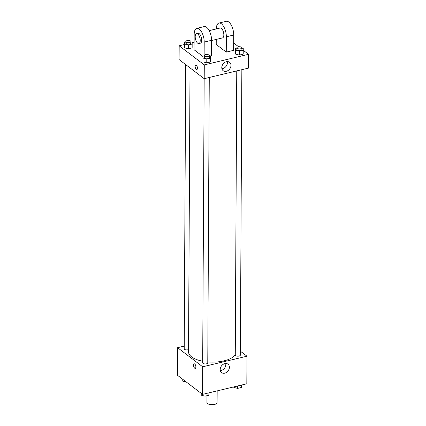 <?xml version="1.0" encoding="UTF-8"?>
<svg xmlns="http://www.w3.org/2000/svg" width="426" height="426" viewBox="0 0 426 426"><rect width="100%" height="100%" fill="white"/><g stroke="black" fill="none" stroke-linecap="round" stroke-linejoin="round"><path stroke-width="0.64" d="M206.961 395.711L206.929 402.49A5.091 2.183 0.3 0 0 212.004 404.7A5.091 2.183 0.3 0 0 217.106 402.543L217.169 390.876M240.376 351.189L246.968 356.205L246.824 383.789L202.552 394.37L177.45 375.269L177.594 347.685L184.218 346.104M190.017 67.888L188.532 351.823A23.75 10.187 0.3 0 0 202.691 361.227M207.776 361.93A23.75 10.187 0.3 0 0 235.269 354.602M246.968 356.205L202.696 366.786L177.594 347.685M204.171 78.656L202.685 362.856A2.545 1.092 0.3 0 0 205.22 363.958A2.545 1.092 0.3 0 0 207.771 362.883L209.267 77.473M185.693 64.598L184.208 348.798A2.545 1.092 0.3 0 0 185.768 349.815A2.545 1.092 0.3 0 0 188.542 349.592M241.851 69.688L240.355 355.092A2.545 1.092 -179.7 0 1 238.459 356.141A2.545 1.092 -179.7 0 1 235.599 355.609A2.545 1.092 -179.7 0 1 235.269 355.066L236.755 70.902M202.696 366.786L202.552 394.37M229.39 367.292A5.282 4.143 -52.7 0 1 226.579 372.351A5.282 4.143 -52.7 0 1 221.6 372.596A5.282 4.143 -52.7 0 1 221.499 365.881A5.282 4.143 -52.7 0 1 227.995 364.187A5.282 4.143 -52.7 0 1 229.39 367.292M195.262 368.368A2.332 1.044 76.6 0 1 194.709 368.208A2.332 1.044 76.6 0 1 193.601 365.774A2.332 1.044 76.6 0 1 194.176 363.831A2.332 1.044 76.6 0 1 195.736 365.859A2.332 1.044 76.6 0 1 195.262 368.368A2.332 1.044 76.6 0 1 194.709 368.208A2.332 1.044 76.6 0 1 193.606 365.774A2.332 1.044 76.6 0 1 194.181 363.831M225.7 363.5A5.282 4.143 -52.7 0 1 225.817 364.576A5.282 4.143 -52.7 0 1 220.322 370.567M243.235 50.268L248.55 54.31L248.48 68.101L204.208 78.682L179.101 59.581L179.176 45.79L184.517 44.517M241.483 385.067L241.446 387.468L237.612 388.384L233.815 387.415L233.815 386.899M241.462 385.072L241.446 387.468M237.628 385.988L237.612 388.384M208.9 392.852L208.862 395.259L205.028 396.175L201.232 395.2L201.237 393.368M208.878 392.857L208.862 395.259M205.044 393.773L205.028 396.175M186.396 382.074L182.754 381.142L182.765 379.31M241.963 48.111L243.246 48.442L243.214 50.332L239.38 51.248L235.578 50.273L235.615 48.383L236.877 48.079M236.877 47.808L236.867 49.341A2.545 1.092 0.3 0 0 239.407 50.449A2.545 1.092 0.3 0 0 241.957 49.368L241.968 47.834A2.545 1.092 0.3 0 0 241.633 47.297A2.545 1.092 0.3 0 0 238.773 46.764A2.545 1.092 0.3 0 0 236.877 47.808A2.545 1.092 0.3 0 0 239.417 48.915A2.545 1.092 0.3 0 0 241.968 47.834M235.578 50.273L235.557 54.102L239.359 55.076L235.557 54.102M243.246 48.442L243.193 54.161L239.359 55.076L239.38 51.248M243.214 50.332L243.193 54.161L239.359 55.076M209.379 55.897L210.662 56.227L210.63 58.117L206.796 59.033L202.994 58.058L203.026 56.168L204.288 55.865M204.294 55.598L204.283 57.127A2.545 1.092 0.3 0 0 206.823 58.234A2.545 1.092 0.3 0 0 209.374 57.153L209.379 55.625A2.545 1.092 0.3 0 0 209.049 55.082A2.545 1.092 0.3 0 0 206.189 54.549A2.545 1.092 0.3 0 0 204.294 55.598A2.545 1.092 0.3 0 0 206.834 56.701A2.545 1.092 0.3 0 0 209.379 55.625M202.994 58.058L202.973 61.892L206.775 62.862L202.973 61.892M210.662 56.227L210.609 61.946L206.775 62.862L206.796 59.033M210.63 58.117L210.609 61.946L206.775 62.862M190.901 41.839L192.185 42.169L192.153 44.059L188.319 44.975L184.517 44L184.554 42.11L185.816 41.812M185.816 41.54L185.805 43.074A2.545 1.092 0.3 0 0 188.345 44.176A2.545 1.092 0.3 0 0 190.896 43.101L190.907 41.567A2.545 1.092 0.3 0 0 190.571 41.024A2.545 1.092 0.3 0 0 187.712 40.497A2.545 1.092 0.3 0 0 185.816 41.54A2.545 1.092 0.3 0 0 188.356 42.643A2.545 1.092 0.3 0 0 190.907 41.567M184.517 44L184.501 47.834L188.297 48.809L184.501 47.834M192.185 42.169L192.131 47.893L188.297 48.809L188.319 44.975M192.153 44.059L192.131 47.893L188.297 48.809M233.677 42.999L238.651 46.78M221.786 67.596A5.282 4.143 -52.7 0 1 224.598 62.537A5.282 4.143 -52.7 0 1 229.577 62.292A5.282 4.143 -52.7 0 1 229.678 69.007A5.282 4.143 -52.7 0 1 223.181 70.7A5.282 4.143 -52.7 0 1 221.786 67.596M248.55 54.31L204.278 64.89L204.208 78.682L179.101 59.581M248.48 68.101L204.208 78.682M221.903 68.671A5.282 4.143 127.3 0 0 227.282 61.605M197.435 68.149A2.332 1.044 76.6 0 1 196.828 69.539A2.332 1.044 76.6 0 1 195.268 67.516A2.332 1.044 76.6 0 1 195.742 65.002A2.332 1.044 76.6 0 1 197.435 68.149M204.278 64.89L179.176 45.79M195.742 65.002A2.332 1.044 -103.4 0 0 195.273 67.516A2.332 1.044 -103.4 0 0 196.828 69.539M192.185 42.685L194.123 42.222M192.169 46.003L192.131 47.893M210.641 60.055L210.609 61.946M243.225 52.27L243.193 54.161M209.874 56.024L211.504 55.636L211.584 40.31A10.181 4.553 -103.4 0 0 204.198 26.588L196.817 28.356A10.181 4.553 -103.4 0 0 194.165 34.431L194.086 49.757L203.021 56.557M216.248 39.41L216.222 44.469L226.265 52.11L233.64 50.343L233.72 35.023A10.181 4.553 -103.4 0 0 226.334 21.3L218.953 23.063A10.181 4.553 76.6 0 1 226.344 36.785L233.72 35.023M211.584 40.523L222.505 37.914A5.091 2.279 -103.4 0 0 223.762 33.675A5.091 2.279 -103.4 0 0 221.344 28.366A5.091 2.279 -103.4 0 0 220.141 28.015L209.214 30.624M226.265 52.11L226.344 36.785M216.301 28.931A10.181 4.553 76.6 0 1 218.953 23.063M198.894 43.558L200.369 43.202A5.091 2.279 -103.4 0 0 201.402 37.722A5.091 2.279 -103.4 0 0 198.005 33.303L196.524 33.654A5.091 2.279 76.6 0 1 199.922 38.079A5.091 2.279 76.6 0 1 198.894 43.558A5.091 2.279 76.6 0 1 197.685 43.202A5.091 2.279 76.6 0 1 195.273 37.893A5.091 2.279 76.6 0 1 196.524 33.654M204.134 55.902L204.208 42.073A10.181 4.553 -103.4 0 0 196.817 28.356M204.208 42.073L211.584 40.31"/></g></svg>
